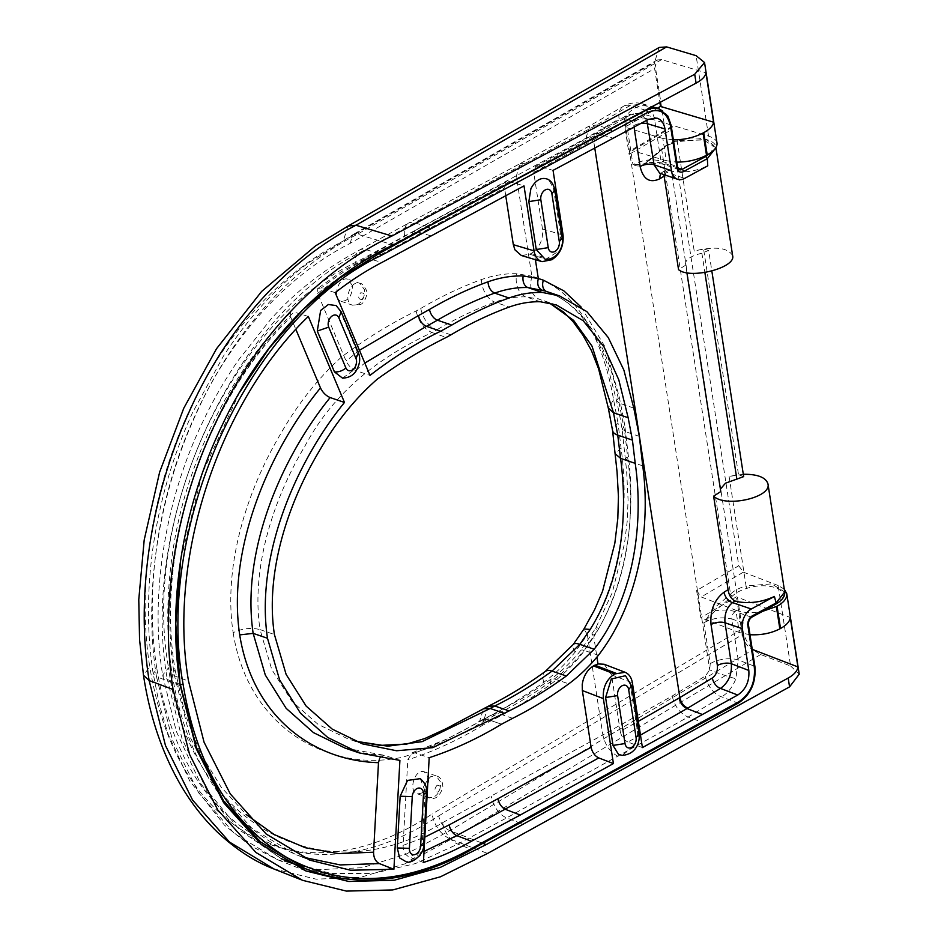 <?xml version="1.0" encoding="UTF-8"?>
<svg xmlns="http://www.w3.org/2000/svg" width="938" height="938" viewBox="0 0 938 938"><rect width="100%" height="100%" fill="white"/><g stroke="black" fill="none" stroke-linecap="round" stroke-linejoin="round"><path stroke-width="0.7" stroke-dasharray="4.69 3.52" d="M784.274 589.181L778.141 585.511L790.605 665.992L760.695 654.513C751.209 649.823 745.1 641.252 742.345 628.812L654.642 62.26L343.261 241.019C281.447 272.524 223.631 333.541 187.483 414.584C151.03 494.279 137.042 587.575 149.775 666.812L143.479 675.243M659.18 47.451L654.642 62.26M717.007 143.057C716.444 140.008 713.63 137.71 708.577 136.151L674.293 125.95L632.095 150.561L630.219 150.701L629.093 154.407L624.884 127.181L657.374 108.233M749.978 634.721L739.343 632.54L735.896 610.275L701.202 596.955L696.617 590.53L738.781 565.743L671.303 129.796L672.417 126.091L674.293 125.95M738.781 565.743L743.377 572.157L701.202 596.955M778.141 585.511L743.377 572.157M273.392 868.764L316.129 879.176L360.743 877.3L405.955 863.535L451.002 839.381C441.071 834.926 434.728 826.495 431.972 814.09C371.495 854.201 305.964 865.387 252.826 836.637C197.906 806.234 163.552 749.638 149.775 666.812M428.666 778.177C428.443 788.541 424.644 793.747 417.258 793.794C407.749 791.144 415.065 768.105 424.246 771.822L428.666 778.177M696.617 590.53L700.827 617.755L736.412 596.826L790.265 617.509M305.94 870.98L277.847 859.853L234.535 833.671L198.739 792.927L172.393 739.976L156.494 676.732L153.199 673.66L156.869 668.724C144.124 589.451 158.205 496.237 194.471 416.894C230.56 335.898 288.365 274.869 350.085 243.399L654.63 68.58L659.883 102.512M156.869 668.724C170.704 751.549 204.988 808.075 259.709 838.326C312.8 867.122 378.319 855.937 438.714 815.896C440.321 823.13 444.014 828.043 449.818 830.646L483.082 843.45M438.714 815.896L742.263 634.674L736.412 596.826M352.418 285.644L347.998 279.29C338.817 275.573 331.501 298.612 341.01 301.262C348.397 301.215 352.196 296.009 352.418 285.644M735.896 610.275C743.318 612.901 752.147 613.288 762.395 611.424M739.343 632.54L700.827 617.755M742.263 634.674C743.869 641.92 747.434 646.927 752.968 649.671L449.818 830.646L406.013 854.213L362.056 867.732L318.674 869.643L277.883 859.865L249.836 845.349L224.51 825.206L189.687 780.862L168.125 734.231L159.354 704.673L153.187 673.636C147.032 633.877 146.891 592.441 152.753 549.328C159.378 501.842 172.662 456.231 192.607 412.532L223.221 356.475C247.691 318.557 275.772 287.591 307.488 263.613L352.923 234.664L357.484 234.207L393.292 244.9M760.695 654.513L451.014 839.381L487.561 853.451M790.605 665.992L799.223 674.188M673.378 139.879L662.861 138.472L666.308 160.738L676.826 162.133M666.308 160.738L632.095 150.561M662.861 138.472L624.884 127.181M654.63 68.58L657.28 59.938L661.63 59.622L705.939 72.801M661.63 59.622L357.484 234.219C293.289 267.002 233.116 330.739 195.608 414.936C157.901 497.445 143.256 594.305 156.494 676.732L180.248 685.631M347.963 226.117L343.261 241.019M350.085 243.399L352.829 234.711M399.905 760.401L384.217 755.254L379.691 758.174M423.425 862.479L408.886 856.793C405.075 854.776 403.141 850.965 403.094 845.373L407.807 759.815L412.181 752.698L414.854 752.815L429.194 757.705M598.421 655.263L584.069 650.374L598.796 628.331C628.612 576.929 634.885 514.294 628.085 460.863L624.661 431.374L622.07 429.076L624.814 425.512L628.331 455.598C635.413 511.421 628.636 576.776 597.635 630.512L593.801 636.914L596.931 657.116M686.897 272.747L685.725 265.137L678.549 269.64M594.774 148.063L593.484 139.832L626.103 120.92C630.066 119.114 632.634 120.685 633.795 125.633A9.603 4.162 171.2 0 1 640.982 123.359M604.166 664.256L611.506 674.832L620.241 731.3L638.344 721.345M292.07 863.429L331.302 873.466L372.82 873.524L415.487 863.57L457.791 844.118L506.661 817.889L688.105 717.054L721.627 696.864C727.876 693.1 732.625 687.062 735.884 678.749L738.229 659.989L731.886 619.021L747.949 624.497L754.41 666.191C755.547 682.348 749.99 694.636 737.737 703.043L520.203 823.095L471.322 849.324L428.854 868.834L386.081 878.8L344.609 878.718L304.018 868.154M625.494 675.712L630.195 684.165L637.617 732.086L635.542 745.1L622.093 755.36M420.294 778.657L425.125 791.226L422.276 842.945L417.07 856.488L406.646 862.057M545.341 259.474L557.078 252.193L560.842 236.188L553.432 188.268L548.742 179.826M342.534 378.143L355.385 368.986L356.991 351.14L339.814 310.29L336.167 305.565M302.81 857.144L295.587 854.483L251.923 828.36L216.408 788.788L190.015 736.869L174.503 675.876L172.146 673.648L175.101 669.966C154.876 552.423 203.358 401.827 290.745 317.196L295.88 329.426M424.035 851.434L408.886 856.793M640.478 735.099L627.885 742.005L642.413 747.586M743.295 474.253L729.107 476.469L738.511 474.64L703.57 248.91L694.214 251.056L677.271 141.615C670.307 143.713 665.136 146.457 661.771 149.834L644.676 164.443C640.771 166.413 636.867 166.507 632.974 164.725L642.718 164.267L645.942 163.036A1.923 1.325 -125.9 0 0 645.074 163.2A1.923 1.325 -125.9 0 0 644.676 164.443M735.24 611.635C729.694 609.888 723.022 609.594 715.26 610.767L732.531 595.993C735.673 592.839 740.492 590.283 747 588.325C772.466 580.071 796.233 593.496 775.046 604.224L751.303 617.122L735.24 611.635A5.769 3.998 -71.2 0 0 731.886 619.021C722.436 616.688 713.103 617.908 703.875 622.715L715.26 610.767A1.923 1.325 54.1 0 1 713.466 608.75L703.875 622.715L710.218 663.67L709.749 669.908L705.353 676.028L672.206 695.996L602.864 734.911L587.352 634.674C623.008 577.597 629.011 506.391 621.038 447.848L618.072 423.39A19.206 8.313 -8.8 0 0 612.584 430.565M618.107 756.345C610.275 752.393 605.198 745.253 602.864 734.911L442.666 822.638C320.585 898.123 188.069 821.43 168.559 667.739L162.661 675.137L167.374 679.546L182.113 738.945L206.782 790.089L240.21 830.482L281.189 858.633M619.103 118.95A19.206 11.995 59.4 0 1 623.313 106.357A19.206 11.995 59.4 0 1 630.09 105.572L642.518 103.837L647.255 106.287C651.089 109.371 653.552 113.967 654.654 120.076L660.985 161.031C651.535 158.686 642.202 159.917 632.974 164.725L626.631 123.757L624.485 119.138L619.103 118.95L585.863 138.214L355.924 262.312C231.205 320.808 141.146 518.351 168.559 667.739M180.037 684.294L167.374 679.546C138.425 520.66 233.761 312.037 365.75 249.59L414.537 222.787A19.206 11.057 -118.4 0 0 408.487 223.162L520.297 163.505L516.334 175.957L531.858 276.194C578.429 289.619 603.591 342.206 613.604 399.799L618.072 423.39M355.221 741.161L348.104 738.968L317.935 724.265L291.765 701.143L271.727 669.404L260.061 629.621C251.314 627.358 242.344 628.378 233.163 632.669C223.232 568.686 245.322 493.763 279.934 435.056C297.264 404.583 317.771 378.6 341.42 357.097C365.679 338.817 390.583 323.458 416.12 311.006L420.728 308.45C440.719 296.654 460.945 287.04 481.417 279.594C493.365 275.35 505.125 273.404 516.674 273.744L531.858 276.194M233.163 632.669C243.036 696.664 283.112 737.843 329.121 752.78C352.465 761.164 377.205 762.594 403.34 757.072C429.065 748.207 454.484 736.248 479.611 721.193L483.574 708.753M479.611 721.193L484.243 718.731C504.503 708.671 524.342 696.535 543.77 682.325C555.073 673.941 565.555 663.811 575.217 651.957L587.352 634.674M720.783 491.594L685.725 265.137C684.517 260.178 689.899 256.191 701.882 253.19L708.647 250.423L711.848 271.082M743.67 476.621L738.511 474.64M708.647 250.423L703.57 248.91M416.12 311.006C418.571 321.605 423.847 328.769 431.961 332.521C385.049 354.658 336.191 387.277 304.815 446.324C272.383 500.529 250.892 570.046 260.061 629.621L274.412 634.51M720.396 490.375L720.396 489.12M627.885 742.005C623.934 740.047 621.39 736.482 620.241 731.3M414.854 752.815C439.219 744.866 463.337 733.704 487.209 719.317L501.549 724.206L487.197 719.282L498.301 713.419C517.424 703.852 536.137 692.373 554.428 678.96L568.768 683.849M595.208 634.287L592.101 634.065L593.766 636.832L581.759 654.185C572.098 666.039 561.616 676.169 550.301 684.552C531.647 698.271 512.547 710.007 493.025 719.774L481.933 725.625L483.914 719.411L487.197 719.282M487.209 719.317L483.902 719.458L481.944 725.672C457.486 740.422 432.77 751.807 407.807 759.815M484.243 718.731L488.311 706.22M587.282 634.522L583.952 628.988M710.218 663.67A19.206 8.313 171.2 0 1 738.229 659.989L754.41 666.191A1.923 0.832 171.2 0 1 754.926 666.648M647.255 106.287A19.206 14.035 129.1 0 0 624.485 119.138L709.749 669.908A19.206 1.161 -161.5 0 0 735.884 678.749M705.353 676.028A19.206 11.854 -121.7 0 0 721.627 696.864L737.737 703.043A1.923 1.102 -118.9 0 0 738.441 703.043M672.206 695.996C674.586 706.302 679.886 713.326 688.105 717.054L703.066 722.506M775.046 604.224L775.691 604.178M335.206 292.633L320.878 288.236L317.771 288.447L317.642 293.395L346.052 360.966C348.303 365.527 351.504 368.704 355.666 370.498L370.006 375.388M535.399 259.674L534.132 251.49L529.794 254.304L521.294 255.476M505.723 195.632L504.538 187.975L506.497 181.773L509.533 181.585L524.002 185.888M549.48 303.033L539.033 299.14L526.054 296.877C515.853 296.607 505.465 298.366 494.901 302.142C475.261 309.317 455.821 318.592 436.58 329.953L450.92 334.843M545.365 291.073L546.655 291.53C586.637 305.753 609.606 351.035 619.139 403.082L624.661 431.374L639.341 436.381M534.132 251.49C540.593 245.381 543.372 237.877 542.481 228.966L533.734 172.498L592.71 140.266L594.739 134.028L598.01 133.7L613.206 138.214M427.494 226.644L414.537 222.787L596.462 125.071L630.09 105.572L645.555 110.18M308.321 316.458L293.993 312.049C204.038 399.049 153.691 553.701 174.503 675.876L188.538 681.129M509.533 181.585L367.379 258.173C351.48 266.451 335.98 276.476 320.878 288.236M592.71 140.266L595.571 133.559L598.796 133.255L538.729 166.096L553.057 170.364M732.648 255.734C728.052 247.62 715.237 246.049 694.214 251.056M663.905 174.597L665.183 170.482L668.407 170.411A28.82 12.475 -8.8 0 0 671.772 171.244C684.013 173.12 696.008 171.314 707.768 165.827M290.745 317.196L290.698 312.436L293.993 312.049M239.612 392.354L202.245 473.327L180.659 559.951M538.729 166.096L535.68 166.307L533.734 172.498M677.822 167.972L665.933 163.916C660.375 162.157 653.716 161.864 645.942 163.036L663.213 148.274C666.355 145.12 671.186 142.564 677.682 140.606L706.584 139.914L713.466 145.191L711.414 152.237M418.465 315.602C419.685 320.913 422.311 324.489 426.368 326.354L440.708 331.255M624.814 425.512L619.197 396.622L605.057 346.849L581.103 307.019M531.846 276.393C529.102 287.778 531.506 295.364 539.033 299.14M646.786 120.252L639.845 113.052L656.917 118.129M639.786 113.041L631.602 114.225L598.796 133.255M665.933 163.916A5.769 3.998 108.8 0 1 663.248 164.22A5.769 3.998 108.8 0 1 660.985 161.031L677.048 166.507L670.6 124.813C669.134 116.582 665.382 111.27 659.355 108.855M626.631 123.757A19.206 8.313 171.2 0 1 654.654 120.076L670.6 124.813A1.923 0.832 171.2 0 1 671.116 125.27M520.356 163.47L590.623 125.317L623.313 106.357C629.386 102.828 635.8 101.996 642.565 103.837M585.863 138.214L590.014 125.669L596.462 125.071L610.532 129.256M520.309 163.517L526.277 163.177M668.407 170.411A1693.934 733.317 171.2 0 1 665.863 171.994L662.099 172.404A9.603 6.097 58 0 1 665.863 171.994L684.623 178.396M626.103 120.92A9.603 6.003 59.4 0 1 628.155 114.647A9.603 6.003 59.4 0 1 631.602 114.225L648.604 119.29M660.903 173.577A9.603 6.097 58 0 1 662.052 172.44M708.577 136.151L696.113 55.67M742.345 628.812L431.972 814.09M629.093 154.407L671.303 129.796M417.258 793.794L428.748 797.71C434.986 800.243 439.711 796.761 442.888 787.275C442.525 780.486 440.297 776.699 436.205 775.902L440.754 782.304C440.473 792.657 436.463 797.792 428.748 797.71C421.994 791.531 422.71 784.485 430.87 776.535L436.182 775.89L424.246 771.822M437.167 785.165C434.001 789.104 434.259 791.438 437.929 792.141C441.458 788.026 441.2 785.704 437.167 785.165M341.01 301.262L352.5 305.178L357.8 304.533C362.748 301.192 364.976 296.267 364.507 289.772L359.958 283.37C361.47 283.042 363.534 285.175 366.148 289.795C368.599 293.864 363.967 303.83 360.415 304.451L352.477 305.167C342.511 302.493 350.402 279.36 359.934 283.358L347.998 279.29M361.974 299.48C358.187 299.316 357.73 297.088 360.638 292.808C364.776 292.762 365.234 294.978 361.974 299.48M384.217 755.254C370.78 754.715 357.695 752.311 344.95 748.032L385.553 755.512M403.094 845.373L424.82 837.142M642.741 465.858L628.085 460.863L625.505 458.635L628.331 455.598M633.795 125.633L634.029 127.076M611.506 674.832L632.388 682.852M512.64 718.309L498.301 713.419A9.603 5.558 -118 0 0 495.006 713.548A9.603 5.558 -118 0 0 493.025 719.774M520.918 823.083A1.923 1.102 -118.6 0 1 520.203 823.095L506.661 817.889A19.206 11.022 61.4 0 1 491.36 796.503M422.276 842.945L423.683 844.411M637.617 732.086L639.024 733.844M729.107 476.469L746.05 585.91C739.085 588.009 733.915 590.752 730.55 594.129L661.771 149.834A1.923 1.501 -135.9 0 1 662.099 148.65C665.57 145.202 670.67 142.482 677.412 140.466C697.509 134.697 716.433 139.973 715.929 147.7L702.867 139.574L677.271 141.615L677.682 140.594L677.271 141.615M784.707 591.995L771.657 583.882L746.05 585.91L747 588.325M175.101 669.966L184.903 713.56L200.228 752.745L220.946 786.865L246.143 814.477M701.882 253.19L704.884 272.548M732.531 595.993A1.923 1.501 44.1 0 1 730.55 594.129L713.466 608.75M425.125 791.226L426.532 792.669M442.666 822.638A19.206 11.127 62.1 0 0 457.791 844.118L471.322 849.324A1.923 1.114 -117.9 0 0 472.025 849.312M630.195 684.165L631.602 685.913M550.301 684.552L550.969 679.194L554.428 678.948C565.086 671.057 574.971 661.536 584.069 650.374A9.603 3.131 -141.7 0 0 580.751 650.468A9.603 3.131 -141.7 0 0 581.759 654.185M543.77 682.325A19.206 9.556 52.5 0 1 545.142 671.549M575.217 651.957A19.206 6.261 38.3 0 1 573.224 644.512M621.038 447.848L615.398 453.922M598.796 628.331A9.603 1.735 -150 0 0 595.759 627.991L595.759 627.991A9.603 1.735 -150 0 0 597.635 630.512M751.971 617.087A1.923 1.102 -118.5 0 1 751.303 617.122A5.769 3.998 108.8 0 0 747.949 624.497A1.923 0.832 171.2 0 1 748.465 624.954M359.465 350.32L346.052 360.966M317.642 293.395C332.204 282.127 347.142 272.501 362.467 264.539L504.538 187.975M540.405 301.766L526.054 296.877A19.206 13.566 -86.7 0 1 516.674 273.744M633.795 408.077L619.139 403.082L616.547 400.772L619.197 396.622M542.481 228.966L563.07 235.086M551.907 259.72L531.166 253.553M481.417 279.594A19.206 12.229 -108.3 0 0 494.901 302.142L509.24 307.043M339.814 310.29L341.151 311.838M362.467 264.539A9.603 5.476 -119.1 0 1 364.272 258.407A9.603 5.476 -119.1 0 1 367.379 258.173L381.836 262.488M430.565 235.731L416.097 231.428L413.048 231.627L341.151 271.821L317.771 288.447M553.432 188.268L554.839 190.015M356.991 351.14L358.339 352.688M281.412 858.774L230.713 822.309L200.298 783.101L176.309 731.405L162.661 675.149C150.08 599.581 163.716 504.023 201.365 424.867C212.011 402.039 224.299 380.558 238.205 360.426L270.648 319.471C294.884 292.046 324.548 268.878 359.653 249.989L359.653 249.989A19.206 10.951 -119.1 0 1 365.75 249.59L378.237 253.307M420.728 308.45C423.202 319.061 428.478 326.225 436.58 329.953L431.961 332.521L446.3 337.41M529.794 254.304L550.524 260.471M560.842 236.188L562.261 237.947M355.666 370.498L364.823 363.065M613.604 399.799L608.316 408.1M404.536 235.602A19.206 11.057 -118.4 0 1 408.487 223.162L359.653 249.989A19.206 10.951 -119.1 0 0 355.924 262.312M679.311 169.708A5.769 3.998 -71.2 0 1 677.048 166.507A1.923 0.832 171.2 0 1 677.564 166.964M663.213 148.274A1.923 1.501 -135.9 0 0 662.099 148.65L645.086 163.2L642.706 164.256M413.013 231.651L411.09 237.842M301.274 879.809L302.482 880.29M657.28 59.938L352.923 234.652M672.394 126.114L630.195 150.725M308.719 859.677L295.658 854.506M362.443 743.857L355.08 741.114M412.239 752.675L447.133 738.968L483.961 719.423M483.985 719.364L523.861 697.45L550.993 679.182C561.663 671.256 571.594 661.689 580.763 650.468L595.759 627.991L612.221 592.793L624.509 543.559L627.252 520.965L628.073 499.591L626.607 470.642L622.07 429.088C618.294 406.541 617.286 405.04 616.547 400.772L606.921 363.381C602.595 351.011 597.752 340.635 592.406 332.24C580.059 311.334 564.782 297.756 546.573 291.507L545.248 291.038M290.663 312.471C245.193 358.046 211.355 414.678 189.159 482.378C168.394 544.814 162.813 617.626 172.146 673.66C179.31 720.337 194.905 760.331 218.941 793.689C233.89 814.536 252.967 831.725 276.194 845.255L295.587 854.483M556.445 305.002L542.152 300.125M549.211 302.974L542.211 300.148M642.53 103.825L652.109 106.674M679.335 169.708L663.272 164.232C653.106 162.637 646.27 162.637 642.765 164.244M535.75 166.261L594.786 133.993L628.214 114.612L639.845 113.052M665.183 170.482L662.099 172.404M506.52 181.761L413.06 231.627"/><path stroke-width="1.41" d="M274.201 869.092C254.96 861.823 236.106 849.57 217.639 832.358C204.296 819.542 192.536 804.71 182.347 787.85C162.86 755.137 149.904 717.605 143.479 675.254L149.13 680.531L173.096 689.512L189.628 754.562L217.768 809.951L255.945 852.478L302.482 880.301L346.415 891.1L392.776 889.939L440.45 876.796L487.561 853.451L789.562 686.874L788.19 678.022L486.13 844.634L440.438 867.345L394.288 880.231L348.795 881.486L305.94 870.968L260.846 844.083L223.643 802.67L196.394 749.075L180.248 685.631C166.929 603.017 182.84 505.805 222.986 423.542C262.746 339.673 326.694 276.393 393.292 244.9L696.09 83.119C702.152 79.812 705.435 76.365 705.939 72.801L713.584 122.21C713.079 125.809 709.796 129.292 703.758 132.645L703.066 133.02C694.272 137.511 684.377 139.797 673.378 139.879M173.096 689.512C159.507 605.116 175.488 505.383 216.76 420.423C257.258 334.643 322.824 268.784 391.978 236.013L694.718 74.266L696.09 83.119M676.826 162.133C687.824 162.063 697.72 159.777 706.513 155.274L707.205 154.899C714.135 151.018 717.406 147.067 717.007 143.057L704.544 62.541L696.113 55.67L666.637 46.9L659.18 47.451L348.115 226.023M657.374 108.233L660.493 106.416L713.584 122.21M659.883 102.512L660.493 106.416M752.241 649.354L797.91 666.918L790.265 617.509C789.808 621.472 786.56 625.13 780.522 628.495L779.83 628.87C771.036 633.338 761.081 635.284 749.978 634.721M762.395 611.424L777.074 606.241C784.004 602.337 787.24 598.151 786.759 593.672L784.274 589.181M786.759 593.672L799.223 674.188L789.562 686.874M483.082 843.45L486.13 844.634M788.19 678.022C794.228 674.61 797.464 670.916 797.91 666.918M666.637 46.9L355.924 225.261C289.889 259.04 228.028 324.7 189.441 411.207C150.502 496.354 135.553 595.9 149.13 680.531L165.463 745.522L192.595 800.079L229.493 842.066L274.177 869.08L301.274 879.809M704.532 62.541L694.718 74.266M355.948 225.261L391.978 236.013M355.924 225.261L348.115 226.035L315.473 245.932L261.62 291.448L216.526 348.725L183.766 408.229L159.601 472.248L144.194 539.983L138.777 599.593L139.551 639.528L143.479 675.243M246.143 814.477L274.177 834.55L305.354 847.729L338.7 853.639L373.57 852.208L378.495 762.664C314.652 760.988 253.037 718.367 239.706 634.897L253.154 633.373L267.494 638.262L279.594 679.839L300.488 713.22L327.796 737.514L359.277 752.921L399.905 760.401L393.901 869.28L379.374 863.593L340.166 864.918L302.81 857.144M596.931 657.116L597.987 663.928L593.508 665.91C587.235 669.779 583.471 676.017 582.228 684.599L582.346 690.532L591.116 747.234C592.253 752.405 594.798 755.981 598.761 757.939L456.771 835.606L424.035 851.434M594.188 649.225C634.276 597.389 643.925 522.701 635.214 463.36L632.435 440.133L628.155 417.727L618.81 379.878L604.002 346.884L583.202 320.714L556.445 305.002L540.405 301.766C530.193 301.497 519.804 303.255 509.24 307.043C489.566 314.218 470.126 323.493 450.92 334.843L446.3 337.41C422.733 349.077 399.682 363.029 377.146 379.269C354.927 398.72 335.687 422.557 319.424 450.779C286.864 505.101 265.219 574.49 274.412 634.51L286.125 674.422L306.151 706.091L332.263 729.143L362.443 743.857L396.586 750.752L432.758 747.656L509.135 710.91C528.61 701.261 547.675 689.618 566.353 675.993L594.188 649.225L579.848 644.336L552.013 671.104C533.37 684.705 514.294 696.348 494.795 706.009L509.135 710.91M590.166 629.421L579.848 644.336A19.206 6.261 38.3 0 0 573.224 644.512L583.952 628.988L590.166 629.421C623.067 577.187 627.85 511.925 620.557 458.354L635.214 463.36M424.82 837.142L449.208 824.865A9.603 5.558 62.1 0 0 456.771 835.606L471.439 841.245C455.587 850.203 439.582 857.285 423.425 862.479L429.194 757.705C453.64 749.72 477.759 738.558 501.549 724.206L512.64 718.309C531.776 708.753 550.477 697.262 568.768 683.849C579.426 675.946 589.31 666.426 598.421 655.263C639.27 602.29 650.984 526.945 642.741 465.858L639.341 436.381L633.795 408.077L623.876 370.076L608.246 337.528L586.825 311.592L559.552 295.916L542.246 292.433L527.906 287.544L545.365 291.073M717.382 665.546L711.039 624.579C709.96 610.486 714.31 599.675 724.066 592.171A9.603 6.097 -122 0 0 732.531 602.606C726.844 607.32 724.324 614.038 724.992 622.773L731.335 663.741C732.015 674.492 728.404 682.723 720.49 688.41L687.015 708.577L702.421 714.498L737.737 695.035L720.49 688.41A9.603 5.933 -121.7 0 1 712.352 677.998C716.14 675.09 717.816 670.94 717.382 665.546A9.603 4.162 171.2 0 1 731.335 663.741L748.817 670.447C749.591 681.234 745.898 689.43 737.737 695.035M686.897 272.747L720.783 491.594L713.607 496.155L728.087 589.65C728.908 595.22 731.241 599.019 735.064 601.012A28.82 12.475 -8.8 0 0 738.441 601.856C750.681 603.732 762.676 601.926 774.425 596.439L776.089 602.958L784.707 592.007C785.27 596.228 782.269 600.285 775.703 604.201M715.905 147.583L732.648 255.734C736.013 267.834 690.122 279.618 678.549 269.64L663.905 174.597M634.029 127.076L640.138 166.589C643.245 179.51 649.882 183.531 660.059 178.666A9.603 6.097 58 0 1 660.903 173.577M638.344 721.345L679.839 697.591L594.774 148.063M687.789 708.12C683.673 706.255 681.023 702.75 679.839 697.591L712.352 677.998M702.421 714.498L642.413 747.586L632.388 682.852C631.45 677.471 629.011 673.941 625.095 672.288L614.542 673.988C606.323 679.569 602.595 687.777 603.369 698.611L613.429 763.567L520.238 815.04L505.57 809.412C501.619 807.442 499.075 803.878 497.926 798.707L591.116 747.234M597.987 663.928L604.166 664.256L625.2 672.323M735.064 601.012A1693.934 733.317 171.2 0 1 732.531 602.606L751.291 609.008L774.425 596.439M751.291 609.008A15.371 10.681 108.8 0 0 742.357 628.695L748.817 670.447M471.439 841.245L520.238 815.04M364.823 363.065L426.368 326.318L440.708 331.208L451.764 325.087C470.665 313.996 489.753 304.967 509.041 297.979C520.297 293.981 531.365 292.128 542.246 292.433M440.708 331.208C416.507 342.921 392.94 357.648 370.006 375.388L335.206 292.633C350.343 280.837 365.89 270.777 381.836 262.488L524.002 185.888L534.05 250.845C535.082 256.59 537.732 260.189 542.023 261.643L551.907 259.72C560.127 254.128 563.844 245.92 563.07 235.086L553.057 170.364L648.604 119.29L657.01 118.153C661.302 119.607 663.963 123.206 664.983 128.952L671.456 170.704L654.091 164.783L646.786 120.252M711.414 152.237L705.728 156.505L707.311 158.663L707.768 165.827L684.623 178.396A15.371 10.681 -71.2 0 1 677.541 179.252A15.371 10.681 -71.2 0 1 671.456 170.704M267.494 638.262C255.488 558.274 293.922 464.802 344.481 402.449L308.321 316.458C218.284 403.035 167.562 559.54 188.538 681.129L204.05 742.181L230.244 793.865L266.24 834.07L309.962 860.181L350.589 870.23L393.901 869.28M631.614 685.924L639.024 733.844C640.22 740.739 636.879 754.422 622.093 755.36L618.494 754.363L613.018 745.429L605.596 697.52L611.318 678.983L625.494 675.712L631.614 685.924L628.659 689.618L636.07 737.538A7.68 5.335 -71.2 0 1 631.602 747.387A7.68 5.335 -71.2 0 1 625.025 743.541L613.018 745.429M426.532 792.68L423.683 844.411C424.468 854.588 411.759 863.71 406.646 862.057L399.611 857.907L397.302 847.964L400.151 796.233L407.538 780.416L420.294 778.657C425.254 783.148 427.329 787.826 426.532 792.68L423.484 794.38L420.634 846.111A7.68 5.335 -71.2 0 1 414.608 854.624A7.68 5.335 -71.2 0 1 409.402 848.362L397.302 847.964M562.261 237.947L554.839 190.027C553.643 184.903 551.614 181.503 548.742 179.826L547.956 179.334C541.402 176.801 535.715 179.885 530.908 188.597L528.833 201.623L536.255 249.531L545.341 259.474C559.189 259.545 564.055 243.599 562.261 237.947L559.306 241.641L551.884 193.72A7.68 5.335 108.8 0 0 545.306 189.886A7.68 5.335 108.8 0 0 540.827 199.724L528.833 201.623M358.339 352.688L341.162 311.838L336.167 305.565L328.347 304.522L320.644 310.455L317.279 331.067L334.456 371.917L342.534 378.143C349.042 377.838 353.685 375.212 356.452 370.276C359.993 363.956 360.626 358.093 358.339 352.688L356.018 358.644L338.841 317.794A7.68 5.335 108.8 0 0 331.325 316.634A7.68 5.335 108.8 0 0 328.71 327.139L317.279 331.067M598.761 757.939L613.429 763.567M713.607 496.155C725.461 507.915 771.575 497.562 767.976 483.949C765.924 477.419 757.705 474.182 743.295 474.253M295.88 329.426L320.479 387.91C267.025 453.277 227.125 551.016 239.706 634.897M711.848 271.082L743.67 476.621L725.484 483.187L720.396 489.12M373.57 852.208C373.617 857.789 375.552 861.576 379.374 863.593M379.691 758.174L378.495 762.664M281.189 858.633L304.018 868.154M775.691 604.201L751.959 617.098C749.45 618.81 748.29 621.425 748.465 624.954L754.926 666.648C756.157 682.583 750.658 694.706 738.441 703.043L472.013 849.312C448.868 862.69 424.621 871.883 399.295 876.924C366.09 883.01 334.749 880.254 305.272 868.658L260.424 841.878L223.584 800.911L196.347 747.375L180.319 684.4A1.923 0.832 -8.8 0 0 183.062 684.107C154.278 525.772 249.133 317.935 380.722 255.722L647.583 112.478C659.484 107.659 667.129 112.173 670.518 126.009L676.978 167.703A7.68 5.335 108.8 0 0 683.568 171.548L707.299 158.663L715.929 147.712M483.574 708.753L490.164 708.471L422.112 741.653L387.804 746.191L355.221 741.161M566.353 675.993L552.013 671.104A19.206 9.556 52.5 0 0 545.142 671.549C526.804 684.928 507.868 696.488 488.323 706.22L494.795 706.009L490.164 708.471L504.503 713.372M775.046 604.224L776.089 602.958L752.346 615.856A7.68 5.335 -71.2 0 0 747.879 625.693L754.328 667.387C755.418 682.477 750.248 693.956 738.816 701.8L472.424 848.069C405.615 885.214 343.789 888.368 286.946 857.543C231.17 823.974 196.546 766.158 183.062 684.107M344.481 402.449L330.141 397.56C325.955 395.73 322.731 392.518 320.479 387.91M426.368 326.318C422.311 324.466 419.673 320.878 418.454 315.555L359.465 350.32M581.103 307.019L563.808 290.839L543.407 280.181L538.318 278.516L523.205 275.971C511.656 275.631 499.907 277.578 487.959 281.822C468.273 288.927 448.786 298.132 429.51 309.434L418.465 315.602M538.318 278.516L535.399 259.674M521.294 255.476L514.915 249.813L513.321 244.677L505.723 195.632M583.952 628.988L594.563 609.806L602.571 591.233L614.836 543.219L617.814 518.526L618.435 496.612L617.063 471.955L612.584 430.565A19.206 8.313 -8.8 0 0 617.743 435.126L613.487 412.72L591.984 346.087L573.622 320.386L549.48 303.033M659.355 108.855L652.402 108.151L645.977 110.297L427.892 226.762L379.093 253.565L339.919 277.918L302.857 309.786L269.265 348.127L239.612 392.354M180.659 559.951L175.769 623.664L180.037 684.294M541.906 289.983C538.142 288.095 536.946 284.296 538.306 278.609M658.605 108.597L652.109 106.674M659.66 173.143L654.091 164.783A9.603 4.162 171.2 0 0 640.138 166.589M640.982 123.359A9.603 4.162 171.2 0 1 647.748 123.828L664.983 128.952M780.522 628.495L777.074 606.241M776.383 606.616L779.83 628.87M706.513 155.274L703.066 133.02M703.758 132.645L707.205 154.899M330.141 397.56C279.43 460.195 241.218 553.279 253.154 633.373L265.29 675.008L286.137 708.319L313.491 732.637L344.938 748.032L359.277 752.921M449.208 824.865L497.926 798.707M615.398 453.922L620.557 458.354L617.743 435.126L632.435 440.133M724.066 592.171A1684.331 729.166 -8.8 0 0 728.087 589.65M660.059 178.666A1684.331 729.166 -8.8 0 0 664.069 176.156M615.926 673.238L594.891 665.159M423.683 844.423L420.634 846.111M679.065 698.048C680.249 703.207 682.899 706.713 687.015 708.577L640.478 735.099M639.036 733.856L636.07 737.538M704.884 272.548L736.881 479.295M742.357 628.695L724.992 622.773A9.603 4.162 171.2 0 0 711.039 624.579M409.402 848.362L412.251 796.643A7.68 5.335 -71.2 0 1 418.278 788.119A7.68 5.335 -71.2 0 1 423.484 794.38M412.251 796.643L400.151 796.233M593.508 665.91L614.542 673.988M603.369 698.611L582.346 690.532M625.025 743.541L617.603 695.621A7.68 5.335 -71.2 0 1 622.07 685.784A7.68 5.335 -71.2 0 1 628.659 689.618M617.603 695.621L605.596 697.52M751.971 617.087A1.923 1.102 -118.5 0 0 752.346 615.856M748.465 624.954A1.923 0.832 171.2 0 1 747.879 625.693M754.926 666.648A1.923 0.832 171.2 0 1 754.328 667.387M738.441 703.031A1.923 1.102 -118.9 0 0 738.816 701.8M702.374 722.541L703.465 721.287M520.918 823.083A1.923 1.102 -118.6 0 0 521.294 821.84M472.025 849.312A1.923 1.114 -117.9 0 0 472.424 848.069M612.584 430.565L608.316 408.112L613.487 412.72L628.155 417.727M451.764 325.087L437.425 320.198C456.314 309.106 475.414 300.078 494.689 293.09C490.715 291.19 488.475 287.438 487.959 281.822M523.205 275.971A9.603 6.789 93.3 0 0 527.906 287.544C517.026 287.239 505.957 289.092 494.701 293.102L509.041 297.991M612.139 131.426L610.134 129.139M429.498 228.931A1.923 1.102 61.6 0 0 427.892 226.762L427.494 226.644M341.151 311.85L338.841 317.794M554.839 190.027L551.884 193.72M328.71 327.139L345.899 367.977A7.68 5.335 108.8 0 0 353.415 369.15A7.68 5.335 108.8 0 0 356.018 358.644M345.899 367.977C342.534 370.85 338.724 372.163 334.456 371.917M378.237 253.307L379.093 253.565A1.923 1.09 60.9 0 1 380.722 255.722M645.555 110.18L645.977 110.297A1.923 1.114 61.9 0 1 647.583 112.478M534.05 250.845L513.321 244.677M540.827 199.724L548.249 247.644A7.68 5.335 108.8 0 0 554.839 251.49A7.68 5.335 108.8 0 0 559.306 241.641M548.249 247.644L536.255 249.531M705.728 156.505L681.996 169.391L677.822 167.972M426.368 326.354L437.425 320.198A9.603 5.487 61 0 1 429.51 309.434M546.315 291.401A9.603 6.836 109.9 0 1 543.407 280.181M683.568 171.548A1.923 1.102 61.5 0 0 681.996 169.391A5.769 3.998 -71.2 0 1 679.311 169.708M679.335 169.708L677.564 166.964A1.923 0.832 171.2 0 1 676.978 167.703M677.564 166.964L671.116 125.27A1.923 0.832 171.2 0 1 670.518 126.009M309.962 860.169L308.719 859.677M767.976 483.949L784.707 591.995M355.08 741.114L380.183 745.393L406.775 744.057L424.937 738.476L446.324 728.615L483.68 708.694M488.311 706.22L483.68 708.682M545.142 671.549L573.224 644.512M281.412 858.774L292.058 863.417M545.353 291.073L559.564 295.916M521.364 255.499L542.117 261.679M608.316 408.1L598.573 368.763L591.456 350.613L583.002 335.3L573.059 321.628L563.199 311.756L549.211 302.974M677.541 179.252L659.66 173.155M671.116 125.27L667.903 116.089L658.605 108.609"/></g></svg>
